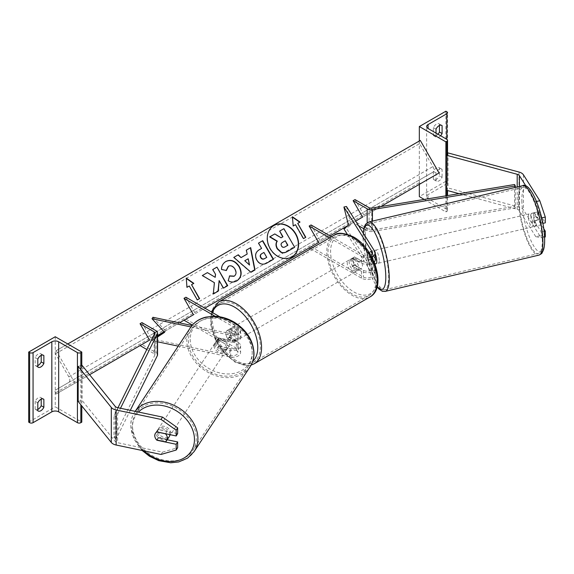 <?xml version="1.0" encoding="UTF-8"?>
<svg xmlns="http://www.w3.org/2000/svg" width="574" height="574" viewBox="0 0 574 574"><rect width="100%" height="100%" fill="white"/><g stroke="black" fill="none" stroke-linecap="round" stroke-linejoin="round"><path stroke-width="0.43" stroke-dasharray="2.87 2.15" d="M367.956 251.936A6.701 1.873 -101.9 0 0 367.152 254.82A6.701 1.873 -101.9 0 0 367.956 260.252L372.225 267.039A5.367 3.1 180 0 1 372.555 268.094A5.367 3.1 180 0 1 369.24 270.957A5.367 3.1 180 0 1 363.392 270.289L354.624 265.224A6.701 3.867 60 0 1 354.352 257.037A6.701 3.867 60 0 1 354.624 256.901L363.392 261.966A5.367 3.1 0 0 0 369.24 262.634A5.367 3.1 0 0 0 372.555 259.778A5.367 3.1 0 0 0 372.225 258.716L367.956 251.936L370.474 251.405L374.75 258.185A8.043 4.642 0 0 1 375.231 259.778M329.627 237.873L361.498 256.269L361.498 263.057L352.73 257.999A6.701 3.867 -120 0 0 352.458 258.128A6.701 3.867 -120 0 0 352.73 266.314L361.498 271.38A8.043 4.642 180 0 0 370.266 272.385A8.043 4.642 180 0 0 375.231 268.094A8.043 4.642 180 0 0 374.75 266.508L370.474 259.728A6.701 1.873 78.1 0 1 369.67 254.289A6.701 1.873 78.1 0 1 370.474 251.405M311.058 224.958L320.536 241.381L311.058 246.856L363.392 277.077A5.367 3.1 0 0 0 369.24 277.744A5.367 3.1 0 0 0 372.555 274.881A5.367 3.1 0 0 0 372.225 273.827L347.241 234.192M310.663 248.815L361.498 278.168A8.043 4.642 0 0 0 370.266 279.179A8.043 4.642 0 0 0 375.231 274.881A8.043 4.642 0 0 0 374.75 273.296L346.438 228.38L343.912 228.911M346.438 206.489L351.023 224.707L346.438 228.38M361.498 263.057A8.043 4.642 0 0 0 374.198 262.06M361.498 256.269A8.043 4.642 0 0 0 371.708 256.829M331.521 236.775L363.392 255.179A5.367 3.1 0 0 0 370.833 255.258M309.164 247.954L311.058 246.856M330.021 235.907L320.536 241.381M351.023 224.707L348.504 225.238L380.806 206.59M354.624 265.224L352.73 266.314M367.956 260.252L370.474 259.728M354.624 256.901L352.73 257.999M436.025 172.961L433.37 171.425A5.367 3.1 -60 0 1 436.405 167.924A5.367 3.1 -60 0 1 439.081 167.658A5.367 3.1 -60 0 1 439.44 167.924L439.44 175.802L442.095 177.337A5.367 3.1 -60 0 1 436.376 181.104A5.367 3.1 -60 0 1 436.025 180.839L436.025 172.961A5.367 3.1 120 0 1 439.06 169.452A5.367 3.1 120 0 1 441.736 169.187A5.367 3.1 120 0 1 442.095 169.452L442.095 177.337M445.883 111.213L445.883 181.276L419.336 196.602M419.336 140.989L419.336 184.34M433.37 171.425L433.37 179.31A5.367 3.1 120 0 0 433.722 179.576A5.367 3.1 120 0 0 439.44 175.802M439.44 125.462L439.44 124.127A5.367 3.1 -60 0 0 439.081 123.862A5.367 3.1 -60 0 0 436.405 124.127A5.367 3.1 -60 0 0 433.37 127.629L433.37 135.514A5.367 3.1 120 0 0 433.722 135.78A5.367 3.1 120 0 0 437.962 134.223M433.37 127.629L436.025 129.164M445.883 195.856L445.883 211.935L446.83 211.383A2.411 1.392 0 0 0 447.541 210.4A2.411 1.392 0 0 0 446.83 209.417L428.061 198.575A4.829 2.784 180 0 1 426.647 196.602A4.829 2.784 180 0 1 428.061 194.636L446.83 183.795A2.411 1.392 0 0 0 447.541 182.812A2.411 1.392 0 0 0 446.83 181.829L445.883 181.276M436.025 133.103L436.025 137.05A5.367 3.1 -60 0 0 436.376 137.315L433.722 135.78M440.617 135.758A5.367 3.1 -60 0 1 436.376 137.315M424.229 199.429L445.883 211.935M439.44 124.127L441.334 125.225M433.37 135.514L436.025 137.05M439.44 167.924L442.095 169.452M433.37 179.31L436.025 180.839M353.914 259.556A6.701 3.867 60 0 1 358.291 265.468A6.701 3.867 60 0 1 357.265 270.835A6.701 3.867 60 0 1 353.914 270.505A6.701 3.867 60 0 1 349.537 264.6A6.701 3.867 60 0 1 350.563 259.226A6.701 3.867 60 0 1 353.914 259.556M354.416 264.887L352.142 266.2A6.701 3.867 -120 0 0 355.428 269.629A6.701 3.867 -120 0 0 358.721 269.995L360.996 268.682L354.416 264.887A6.701 3.867 60 0 1 354.352 257.037A6.701 3.867 60 0 1 354.416 257.001L360.996 260.797A6.701 3.867 60 0 1 361.06 268.646A6.701 3.867 60 0 1 360.996 268.682M360.996 260.797L358.721 262.11A6.701 3.867 -120 0 0 355.428 258.68A6.701 3.867 -120 0 0 352.142 258.314L354.416 257.001M232.929 340.353A6.701 3.867 -120 0 0 236.223 340.719L233.948 342.032L227.369 338.237L229.643 336.924A6.701 3.867 -120 0 0 232.929 340.353M234.45 328.529A6.701 3.867 60 0 1 238.827 334.441A6.701 3.867 60 0 1 237.801 339.808A6.701 3.867 60 0 1 234.45 339.478A6.701 3.867 60 0 1 230.066 333.573A6.701 3.867 60 0 1 231.092 328.199A6.701 3.867 60 0 1 234.45 328.529M236.223 332.841A6.701 3.867 -120 0 0 232.929 329.404A6.701 3.867 -120 0 0 229.643 329.038L227.369 330.351L233.948 334.154L236.223 332.841L229.643 329.038M233.948 334.154A6.701 3.867 60 0 1 234.005 342.004A6.701 3.867 60 0 1 233.948 342.032M227.369 338.237A6.701 3.867 60 0 1 227.304 330.387A6.701 3.867 60 0 1 227.369 330.351M358.721 262.11L352.142 258.314M352.142 266.2L358.721 269.995M229.643 336.924L236.223 340.719M236.344 327.438A6.701 3.867 60 0 1 240.721 333.343A6.701 3.867 60 0 1 239.695 338.717A6.701 3.867 60 0 1 236.344 338.38A6.701 3.867 60 0 1 231.961 332.475A6.701 3.867 60 0 1 232.994 327.101A6.701 3.867 60 0 1 236.344 327.438M352.02 260.653A6.701 3.867 60 0 1 356.397 266.558A6.701 3.867 60 0 1 355.371 271.933A6.701 3.867 60 0 1 352.02 271.602A6.701 3.867 60 0 1 347.636 265.69A6.701 3.867 60 0 1 348.662 260.316A6.701 3.867 60 0 1 352.02 260.653M352.02 293.845A33.952 19.602 60 0 1 329.835 263.925A33.952 19.602 60 0 1 335.044 236.725A33.952 19.602 60 0 1 352.02 238.404A33.952 19.602 60 0 1 374.198 268.323A33.952 19.602 60 0 1 368.996 295.531A33.952 19.602 60 0 1 352.02 293.845M236.344 360.63A33.952 19.602 60 0 1 214.167 330.71A33.952 19.602 60 0 1 219.368 303.51A33.952 19.602 60 0 1 236.344 305.189A33.952 19.602 60 0 1 258.522 335.108A33.952 19.602 60 0 1 253.321 362.309A33.952 19.602 60 0 1 236.344 360.63M545.3 236.94L539.797 235.799L535.764 236.646L541.268 237.794L541.268 232.018L534.272 220.925A6.701 1.873 78.1 0 1 533.468 215.494A6.701 1.873 78.1 0 1 534.272 212.602L538.304 211.756L545.3 222.848M543.736 228.696L538.304 220.079A6.701 1.873 78.1 0 1 537.501 214.647A6.701 1.873 78.1 0 1 538.304 211.756M535.764 236.646L519.413 210.715A4.291 2.475 0 0 0 518.415 209.811A4.291 2.475 0 0 0 517.196 209.316L459.107 193.675M534.272 212.602L541.268 223.695L542.853 223.365M541.677 217.84L541.268 217.926L541.268 223.695M541.268 217.926L535.764 201.61L526.006 186.134M539.797 235.799L523.445 209.869A8.581 4.958 0 0 0 521.45 208.053A8.581 4.958 0 0 0 519.011 207.071L447.957 187.942L446.142 190.188M535.764 201.61L536.554 201.445M447.957 152.906L447.957 187.942M446.83 154.298L447.541 153.423M541.268 237.794L544.568 237.098M541.268 232.018L544.087 231.422M534.272 220.925L538.304 220.079M530.878 216.204A6.701 1.758 -103.3 0 0 532.32 223.099A6.701 1.758 -103.3 0 0 534.71 226.371A6.701 1.758 -103.3 0 0 535.463 223.48A6.701 1.758 -103.3 0 0 534.021 216.592A6.701 1.758 -103.3 0 0 531.632 213.32A6.701 1.758 -103.3 0 0 530.878 216.204M533.461 212.932L537.996 211.863A6.701 1.758 -103.3 0 0 537.429 214.662A6.701 1.758 -103.3 0 0 538.269 219.684L541.447 224.735A6.701 1.758 -103.3 0 0 542.014 221.937A6.701 1.758 -103.3 0 0 541.182 216.915L536.647 217.984A6.701 1.758 -103.3 0 0 533.648 212.846A6.701 1.758 -103.3 0 0 533.461 212.932L536.647 217.984M537.996 211.863L541.182 216.915M533.734 220.753A6.701 1.758 -103.3 0 0 536.726 225.891A6.701 1.758 -103.3 0 0 536.912 225.804L533.734 220.753L538.269 219.684M541.447 224.735L536.912 225.804M375.231 253.765A6.701 1.758 -103.3 0 0 372.942 250.745A6.701 1.758 -103.3 0 0 372.189 253.636A6.701 1.758 -103.3 0 0 373.631 260.524A6.701 1.758 -103.3 0 0 376.02 263.796M370.739 251.312L373.925 256.356A6.701 1.758 -103.3 0 0 370.926 251.218A6.701 1.758 -103.3 0 0 370.739 251.312L367.719 252.022A6.701 1.758 -103.3 0 0 367.152 254.82A6.701 1.758 -103.3 0 0 367.984 259.843L371.005 259.132A6.701 1.758 -103.3 0 0 374.004 264.27A6.701 1.758 -103.3 0 0 374.191 264.183L371.005 259.132M373.925 256.356L370.897 257.073A6.701 1.758 -103.3 0 1 371.737 262.096A6.701 1.758 -103.3 0 1 371.17 264.894L374.191 264.183M367.719 252.022L370.897 257.073M371.17 264.894L367.984 259.843M379.292 260.316A6.701 1.758 -103.3 0 0 377.85 253.421A6.701 1.758 -103.3 0 0 375.461 250.149A6.701 1.758 -103.3 0 0 374.707 253.041A6.701 1.758 -103.3 0 0 376.149 259.929A6.701 1.758 -103.3 0 0 378.539 263.201A6.701 1.758 -103.3 0 0 379.292 260.316M528.36 216.8A6.701 1.758 76.7 0 1 529.113 213.915A6.701 1.758 76.7 0 1 531.502 217.18A6.701 1.758 76.7 0 1 532.945 224.075A6.701 1.758 76.7 0 1 532.191 226.967A6.701 1.758 76.7 0 1 529.802 223.695A6.701 1.758 76.7 0 1 528.36 216.8M542.265 238.856A33.952 8.897 76.7 0 1 538.448 253.486A33.952 8.897 76.7 0 1 526.351 236.926A33.952 8.897 76.7 0 1 519.039 202.019A33.952 8.897 76.7 0 1 522.864 187.397A33.952 8.897 76.7 0 1 534.961 203.949A33.952 8.897 76.7 0 1 542.265 238.856M365.387 238.26A33.952 8.897 -103.3 0 0 372.698 273.167A33.952 8.897 -103.3 0 0 384.795 289.719A33.952 8.897 -103.3 0 0 388.612 275.097A33.952 8.897 -103.3 0 0 381.301 240.19A33.952 8.897 -103.3 0 0 369.204 223.63A33.952 8.897 -103.3 0 0 365.387 238.26M167.228 439.763L158.431 437.919A6.701 5.144 32.2 0 1 156.228 433.291A6.701 5.144 32.2 0 1 156.853 431.038A6.701 5.144 32.2 0 1 158.431 429.596L177.646 433.635M156.738 440.014A6.701 5.144 32.2 0 1 155.274 437.897M158.431 437.919L157.068 440.086M161.057 454.457L162.528 452.133L117.613 442.69A4.291 2.475 180 0 1 116.041 442.116A4.291 2.475 180 0 1 115.187 441.413L82.053 400.394L78.164 401.434M162.528 452.133L177.646 447.727M80.848 365.681L78.164 366.406M82.053 365.358L82.053 400.394M158.431 429.596L156.967 431.921M169.768 434.611L169.768 434.611A6.701 5.259 -146.6 0 0 164.996 428.168A6.701 5.259 -146.6 0 0 157.872 429.596A6.701 5.259 -146.6 0 0 157.168 431.964A6.701 5.259 -146.6 0 0 161.947 438.414A6.701 5.259 -146.6 0 0 169.065 436.979M165.412 441.837L167.063 439.34L158.316 437.503A6.701 5.259 -146.6 0 0 167.063 439.34M158.316 437.503L156.666 440M156.853 431.985L156.767 431.964A6.701 5.259 -146.6 0 0 155.489 433.212A6.701 5.259 -146.6 0 0 155.446 433.277M156.767 431.964L158.417 429.467L167.156 431.304A6.701 5.259 -146.6 0 0 158.417 429.467M167.156 431.304L165.556 433.729M214.927 344.422A6.701 5.259 -146.6 0 0 219.706 350.872A6.701 5.259 -146.6 0 0 226.823 349.444A6.701 5.259 -146.6 0 0 227.534 347.069A6.701 5.259 -146.6 0 0 222.755 340.626A6.701 5.259 -146.6 0 0 215.637 342.054A6.701 5.259 -146.6 0 0 214.927 344.422M217.639 339.7L226.386 341.537A6.701 5.259 -146.6 0 0 217.639 339.7L218.744 338.036A6.701 5.259 -146.6 0 0 217.467 339.277A6.701 5.259 -146.6 0 0 216.764 341.645A6.701 5.259 -146.6 0 0 218.644 346.065L217.546 347.736A6.701 5.259 -146.6 0 0 226.285 349.573L217.546 347.736M226.823 349.444L228.66 346.66A6.701 5.259 -146.6 0 1 227.39 347.909L226.285 349.573M228.66 346.66A6.701 5.259 -146.6 0 0 229.363 344.292A6.701 5.259 -146.6 0 0 227.483 339.873L226.386 341.537M218.744 338.036L227.483 339.873M227.39 347.909L218.644 346.065M214.016 345.813A6.701 5.259 -146.6 0 0 218.794 352.264A6.701 5.259 -146.6 0 0 225.912 350.829A6.701 5.259 -146.6 0 0 226.615 348.461A6.701 5.259 -146.6 0 0 221.837 342.018A6.701 5.259 -146.6 0 0 214.719 343.446A6.701 5.259 -146.6 0 0 214.016 345.813M170.686 433.226A6.701 5.259 33.4 0 1 169.983 435.594A6.701 5.259 33.4 0 1 162.865 437.022A6.701 5.259 33.4 0 1 158.087 430.579A6.701 5.259 33.4 0 1 158.79 428.211A6.701 5.259 33.4 0 1 165.908 426.776A6.701 5.259 33.4 0 1 170.686 433.226M196.294 438.601A33.952 26.619 33.4 0 1 192.728 450.597A33.952 26.619 33.4 0 1 156.68 457.837A33.952 26.619 33.4 0 1 132.486 425.198A33.952 26.619 33.4 0 1 136.052 413.201A33.952 26.619 33.4 0 1 172.1 405.962A33.952 26.619 33.4 0 1 196.294 438.601M252.216 353.842A33.952 26.619 -146.6 0 0 228.022 321.203A33.952 26.619 -146.6 0 0 191.974 328.443A33.952 26.619 -146.6 0 0 188.408 340.432A33.952 26.619 -146.6 0 0 212.602 373.078A33.952 26.619 -146.6 0 0 248.65 365.839A33.952 26.619 -146.6 0 0 252.216 353.842M41.213 399.167L41.213 397.832A5.367 3.1 120 0 0 40.862 397.567A5.367 3.1 120 0 0 38.178 397.832A5.367 3.1 120 0 0 35.15 401.334L37.805 402.869M55.248 336.744L55.248 406.808L81.795 422.134M28.7 422.134L55.248 406.808M35.15 401.334L35.15 409.219L37.805 410.754M37.805 409.413A5.367 3.1 -60 0 1 35.502 409.484A5.367 3.1 -60 0 1 35.15 409.219M41.213 355.378L41.213 354.036A5.367 3.1 120 0 0 40.862 353.771A5.367 3.1 120 0 0 38.178 354.036A5.367 3.1 120 0 0 35.15 357.545L37.805 359.073M37.805 365.624A5.367 3.1 -60 0 1 35.502 365.688A5.367 3.1 -60 0 1 35.15 365.423L35.15 357.545M81.795 365.423L81.795 405.933M35.15 365.423L37.805 366.958M41.213 354.036L43.115 355.134M41.213 397.832L43.115 398.93M218.967 346.273L230.719 348.741A5.367 3.1 0 0 0 237.916 345.828A5.367 3.1 0 0 0 236.344 343.639L227.577 338.574A6.701 3.867 60 0 1 227.304 330.387A6.701 3.867 60 0 1 227.577 330.258L236.344 335.316A5.367 3.1 180 0 1 237.916 337.505A5.367 3.1 180 0 1 230.719 340.418L218.967 337.95A6.701 5.144 -147.8 0 0 217.395 339.392A6.701 5.144 -147.8 0 0 216.764 341.645A6.701 5.144 -147.8 0 0 218.967 346.273L218.055 347.722A6.701 5.144 32.2 0 1 215.846 343.101A6.701 5.144 32.2 0 1 216.477 340.848A6.701 5.144 32.2 0 1 218.055 339.406L229.801 341.874A8.043 4.642 180 0 0 240.599 337.505A8.043 4.642 180 0 0 238.239 334.226L229.471 329.16A6.701 3.867 -120 0 0 229.198 329.289A6.701 3.867 -120 0 0 229.471 337.483L238.239 342.542L238.239 349.329A8.043 4.642 180 0 1 240.599 352.615A8.043 4.642 180 0 1 229.801 356.978L178.234 346.144M192.398 325.056L236.344 350.427A5.367 3.1 180 0 1 237.916 352.615A5.367 3.1 180 0 1 230.719 355.528L152.928 339.177L157.57 336.12M152.928 317.286L165.527 330.882L164.121 331.808M215.128 316.281L236.344 328.529A5.367 3.1 180 0 1 237.916 330.717A5.367 3.1 180 0 1 230.719 333.63L192.025 325.501M157.57 341.803L152.01 340.633L152.928 339.177M238.239 342.542A8.043 4.642 0 0 1 240.599 345.828A8.043 4.642 0 0 1 229.801 350.19L218.055 347.722M157.57 336.967L152.01 340.633M219.82 316.798L238.239 327.438A8.043 4.642 180 0 1 240.599 330.717A8.043 4.642 180 0 1 229.801 335.087L190.934 326.915M185.904 297.217L195.382 313.641L185.904 319.115L238.239 349.329M185.904 319.115L184.003 320.213M195.382 313.641L204.868 308.166M164.609 332.332L165.527 330.882M227.577 338.574L229.471 337.483M218.967 337.95L218.055 339.406M227.577 330.258L229.471 329.16M514.584 184.527L514.584 206.425L371.701 229.987A2.683 1.55 180 0 1 369.068 229.593L355.012 221.478M355.012 199.58L364.497 216.003M515.323 187.411L515.323 207.91L372.44 231.473A5.367 3.1 180 0 1 367.173 230.691L363.737 228.703M358.556 225.711L353.118 222.576M514.584 206.425L515.323 207.91M117.971 407.734L113.975 415.82L113.975 437.718L154.786 355.22A2.683 1.55 0 0 0 154.887 354.797A2.683 1.55 0 0 0 154.105 353.699L146.793 349.48M157.57 354.797A5.367 3.1 0 0 0 155.999 352.608L141.943 344.493L140.049 345.591M141.943 322.595L151.428 339.019L141.943 344.493M113.975 415.82L116.551 416.243L120.497 408.265M116.551 416.243L116.551 438.141L130.312 410.331M113.975 437.718L116.551 438.141M157.57 335.474L151.428 339.019M273.769 225.611A18.088 14.773 60 0 0 273.64 225.682A18.088 14.773 60 0 0 269.895 248.736A18.088 14.773 60 0 0 291.728 257.016L291.728 257.016A18.088 14.773 60 0 0 291.865 256.937M74.972 383.159L56.195 350.649L55.527 351.037A2.411 1.392 -120 0 0 55.527 353.821L68.801 376.817A4.829 2.784 60 0 1 68.801 382.384L55.527 390.055A2.411 1.392 -120 0 0 55.527 392.838L56.195 394.001L89.609 374.707M164.049 331.729L179.432 322.853M56.195 350.649L67.768 343.969M56.195 394.001L439.06 172.961M420.283 140.443L419.616 140.831A2.411 1.392 -120 0 0 419.616 143.615L432.889 166.611A4.829 2.784 60 0 1 432.889 172.186L419.616 179.849A2.411 1.392 -120 0 0 419.616 182.632L420.283 183.795M55.527 351.037L419.616 140.831L55.527 351.037M68.801 382.384L432.889 172.186M55.527 390.055L419.616 179.849L55.527 390.055M282.953 236.739L280.837 237.959L274.523 234.084L269.658 236.897M279.43 231.25L283.642 228.818L294.663 247.286M246.081 250.293L247.186 254.052M250.982 272.263L255.007 269.938M250.716 272.42L233.561 257.525M249.26 265.166L247.925 258.939L244.546 260.89M273.461 259.261L266.695 263.172C262.605 265.375 259.24 264.406 256.614 260.28L256.585 260.23C254.325 255.645 255.208 252.158 259.247 249.776L259.513 249.618M258.264 243.261L261.593 248.42M266.759 257.36L263.653 252.61L261.665 253.758M226.127 270.397L221.356 269.672C221.126 266.329 222.554 263.638 225.654 261.593L225.776 261.529M236.761 280.944L236.632 281.023C233.525 282.616 230.633 282.559 227.957 280.858L228.23 280.708M227.957 280.858L229.657 275.879M233.962 276.295C236.072 274.702 236.33 272.37 234.752 269.299L234.716 269.242C232.814 266.279 230.655 265.324 228.23 266.372M202.098 275.692L214.418 282.702M214.145 282.853L213.284 294.003M212.495 269.687L215.537 274.336M215.272 274.487L214.941 277.472M218.873 280.729L223.221 288.263L227.699 285.68M213.019 294.161L218.271 291.126M189.277 285.988L197.054 300.08L199.601 298.609M189.011 286.146L187.002 287.301M186.737 287.459L186.234 278.089M191.286 284.826L193.833 283.362M292.46 217.144L292.431 216.778M292.159 216.936L293.199 225.991M297.483 223.523L300.023 222.052M292.927 226.149L295.201 224.836L303.251 238.77L305.791 237.299M282.508 242.386L282.243 242.537C280.801 243.448 280.478 244.617 281.253 246.052L281.289 246.103C282.186 247.538 283.369 247.839 284.84 246.992L287.868 245.249M372.225 254.045L372.225 258.716M372.225 267.039L372.225 273.827M363.392 270.289L363.392 277.077M374.75 251.398L374.75 258.185M374.75 266.508L374.75 273.296M363.392 255.179L363.392 261.966M361.498 271.38L361.498 278.168M428.061 198.575L428.061 194.636M446.83 209.417L446.83 183.795M446.83 111.758L446.83 181.829M446.83 155.339L446.83 190.374M446.83 195.698L446.83 211.383M334.183 235.24A35.667 20.592 -120 0 0 328.715 263.818A35.667 20.592 -120 0 0 352.02 295.251A35.667 20.592 -120 0 0 369.85 297.016M353.914 238.095A32.983 19.042 60 0 1 377.24 278.498A32.983 19.042 60 0 1 353.914 291.965A32.983 19.042 60 0 1 330.588 251.563A32.983 19.042 60 0 1 353.914 238.095M254.174 363.801A35.667 20.592 60 0 1 236.344 362.029A35.667 20.592 60 0 1 213.04 330.602A35.667 20.592 60 0 1 218.507 302.017M212.394 312.514A32.983 19.042 -120 0 0 234.45 360.938A32.983 19.042 -120 0 0 252.754 361.268M519.413 186.442L519.413 210.715M519.011 172.035L519.011 207.071M517.196 186.966L517.196 209.316M523.445 174.833L523.445 209.869M521.888 201.948A32.983 8.646 76.7 0 1 532.256 193.115A32.983 8.646 76.7 0 1 544.453 237.736A32.983 8.646 76.7 0 1 534.093 246.569A32.983 8.646 76.7 0 1 521.888 201.948M522.469 185.725A35.667 9.349 -103.3 0 0 518.458 201.087A35.667 9.349 -103.3 0 0 526.128 237.758A35.667 9.349 -103.3 0 0 538.842 255.15M385.19 291.391A35.667 9.349 76.7 0 1 372.476 273.999A35.667 9.349 76.7 0 1 364.799 237.327A35.667 9.349 76.7 0 1 368.809 221.959M363.328 233.281A32.983 8.646 -103.3 0 0 363.199 239.372A32.983 8.646 -103.3 0 0 377.204 286.534M117.613 407.662L117.613 442.69M115.187 406.378L115.187 441.413M144.11 450.899A32.983 25.859 33.4 0 1 132.472 426.776A32.983 25.859 33.4 0 1 138.442 412.039M135.242 411.364A35.667 27.961 -146.6 0 0 134.617 412.254A35.667 27.961 -146.6 0 0 130.872 424.86A35.667 27.961 -146.6 0 0 156.286 459.15A35.667 27.961 -146.6 0 0 194.156 451.544M250.085 366.779A35.667 27.961 33.4 0 1 212.215 374.384A35.667 27.961 33.4 0 1 186.794 340.095A35.667 27.961 33.4 0 1 190.539 327.496M190.231 339.234A32.983 25.859 -146.6 0 0 220.897 373.2A32.983 25.859 -146.6 0 0 252.23 352.264A32.983 25.859 -146.6 0 0 221.564 318.297A32.983 25.859 -146.6 0 0 190.231 339.234M80.848 369.721L80.848 404.756M230.719 348.741L230.719 355.528M230.719 333.63L230.719 340.418M236.344 343.639L236.344 350.427M229.801 350.19L229.801 356.978M229.801 335.087L229.801 341.874M238.239 327.438L238.239 334.226M236.344 328.529L236.344 335.316M369.068 207.695L369.068 229.593M367.173 222.676L367.173 230.691M372.44 221.105L372.44 231.473M371.701 208.089L371.701 229.987M154.105 334.707L154.105 353.699M155.999 330.71L155.999 352.608M154.786 333.329L154.786 355.22M55.527 392.838L419.616 182.632M55.527 353.821L419.616 143.615M68.801 376.817L432.889 166.611M372.555 268.094L372.555 274.881M372.555 259.778L372.555 252.991M375.231 268.094L375.231 274.881M350.563 259.226L352.458 258.128M447.541 210.4L447.541 195.583M447.541 190.561L447.541 155.525M426.647 196.602L426.647 126.538M447.541 182.812L447.541 112.741M439.081 123.862L441.736 125.397M436.376 181.104L433.722 179.576M439.081 167.658L441.736 169.187M251.089 365.107L247.387 365.695L235.003 362.165L223.932 352.788L215.293 339.507L210.751 324.949L211.318 311.89M357.265 270.835L361.06 268.646M237.801 339.808L234.005 342.004M229.198 329.289L231.092 328.199M239.695 338.717L355.371 271.933M232.994 327.101L348.662 260.316M219.368 303.51L335.044 236.725M253.321 362.309L368.996 295.531M363.134 232.972L363.041 238.87L364.282 250.809L365.918 259.032L368.544 268.575L373.186 280.37L377.096 286.943M531.632 213.32L533.648 212.846M536.726 225.891L534.71 226.371M372.942 250.745L370.926 251.218M374.98 264.04L374.004 264.27M375.461 250.149L529.113 213.915M384.795 289.719L538.448 253.486M369.204 223.63L522.864 187.397M378.539 263.201L532.191 226.967M156.853 431.038L155.389 433.37M135.213 411.357L134.617 412.254C132.085 416.143 130.786 420.505 130.707 425.356L133.649 438.565L142.158 450.49M155.489 433.212L157.872 429.596M215.637 342.054L217.467 339.277M225.912 350.829L169.983 435.594M191.974 328.443L136.052 413.201M248.65 365.839L192.728 450.597M214.719 343.446L158.79 428.211M35.502 365.688L38.157 367.224M40.862 353.771L43.516 355.306M35.502 409.484L38.157 411.02M40.862 397.567L43.516 399.102M237.916 345.828L237.916 352.615M240.599 330.717L240.599 337.505M237.916 337.505L237.916 330.717M240.599 345.828L240.599 352.615M217.395 339.392L216.477 340.848M154.887 354.797L154.887 332.898"/><path stroke-width="0.86" d="M370.833 255.258A5.367 3.1 0 0 0 372.555 252.991A5.367 3.1 0 0 0 372.225 251.929L343.912 207.013L348.504 225.238L343.912 228.911L347.241 234.192M371.708 256.829A8.043 4.642 0 0 0 375.231 252.991A8.043 4.642 0 0 0 374.75 251.398L346.438 206.489L343.912 207.013M374.198 262.06A8.043 4.642 0 0 0 375.231 259.778L375.231 252.991M204.868 308.166L318.642 242.479L309.164 226.056L311.058 224.958L331.521 236.775M318.642 242.479L309.164 247.954L310.663 248.815M309.164 226.056L329.627 237.873M419.336 126.538L445.883 141.864L446.83 141.319A2.411 1.392 0 0 0 447.541 140.329A2.411 1.392 0 0 0 446.83 139.346L428.061 128.504A4.829 2.784 180 0 1 426.647 126.538A4.829 2.784 180 0 1 428.061 124.565L446.83 113.724A2.411 1.392 0 0 0 447.541 112.741A2.411 1.392 0 0 0 446.83 111.758L445.883 111.213L419.336 126.538L419.336 140.989M419.336 184.34L419.336 196.602L424.229 199.429M437.962 134.223A5.367 3.1 120 0 0 439.44 132.013L439.44 125.462M441.334 125.225L442.095 125.663A5.367 3.1 120 0 0 441.736 125.397A5.367 3.1 120 0 0 439.06 125.663A5.367 3.1 120 0 0 436.025 129.164L436.025 133.103M442.095 125.663L442.095 133.541A5.367 3.1 -60 0 1 440.617 135.758M445.883 141.864L445.883 195.856M439.44 132.013L442.095 133.541M526.006 186.134L519.413 175.68A4.291 2.475 0 0 0 518.415 174.776A4.291 2.475 0 0 0 517.196 174.281L446.142 155.152L446.142 190.188L459.107 193.675M536.554 201.445L539.797 200.764L545.3 217.08L545.3 222.848L542.853 223.365M545.3 217.08L541.677 217.84M539.797 200.764L523.445 174.833A8.581 4.958 0 0 0 521.45 173.025A8.581 4.958 0 0 0 519.011 172.035L447.957 152.906L447.541 153.423M446.142 155.152L446.83 154.298M544.568 237.098L545.3 236.94L545.3 231.171L543.736 228.696M544.087 231.422L545.3 231.171M374.98 264.04L376.02 263.796A6.701 1.758 -103.3 0 0 376.774 260.905A6.701 1.758 -103.3 0 0 375.231 253.765M155.274 437.897A6.701 5.144 32.2 0 1 154.758 435.623A6.701 5.144 32.2 0 1 155.389 433.37A6.701 5.144 32.2 0 1 156.967 431.921L176.182 435.96L176.182 430.191L177.646 427.86L162.528 417.097L117.613 407.662A4.291 2.475 180 0 1 116.041 407.081A4.291 2.475 180 0 1 115.187 406.378L82.053 365.358L80.848 365.681M177.646 427.86L177.646 433.635L176.182 435.96M177.646 441.951L176.182 444.283L176.182 450.052L177.646 447.727L177.646 441.951L167.228 439.763M162.528 417.097L161.057 419.429L116.142 409.987A8.581 4.958 180 0 1 113.006 408.832A8.581 4.958 180 0 1 111.299 407.425L78.164 366.406L78.164 401.434L111.299 442.461A8.581 4.958 180 0 0 113.006 443.867A8.581 4.958 180 0 0 116.142 445.022L161.057 454.457L176.182 450.052M161.057 419.429L176.182 430.191M176.182 444.283L156.967 440.244M155.446 433.277A6.701 5.259 -146.6 0 0 154.786 435.58A6.701 5.259 -146.6 0 0 156.666 440L165.412 441.837A6.701 5.259 -146.6 0 0 166.682 440.595L169.065 436.979A6.701 5.259 -146.6 0 0 169.768 434.611M166.682 440.595A6.701 5.259 -146.6 0 0 167.386 438.227A6.701 5.259 -146.6 0 0 165.506 433.801L156.853 431.985M37.805 402.869A5.367 3.1 -60 0 1 40.833 399.368A5.367 3.1 -60 0 1 43.516 399.102A5.367 3.1 -60 0 1 43.868 399.368L43.868 407.246A5.367 3.1 120 0 1 38.157 411.02A5.367 3.1 120 0 1 37.805 410.754L37.805 402.869M81.795 352.07L80.848 352.615A2.411 1.392 180 0 1 77.433 352.615L58.663 341.774A4.829 2.784 0 0 0 51.832 341.774L33.062 352.615A2.411 1.392 180 0 1 29.647 352.615L28.7 352.07L55.248 336.744L81.795 352.07L81.795 365.423M28.7 352.07L28.7 422.134L29.647 422.686A2.411 1.392 180 0 0 33.062 422.686L51.832 411.845A4.829 2.784 0 0 1 58.663 411.845L77.433 422.686A2.411 1.392 180 0 0 80.848 422.686L81.795 422.134L81.795 405.933M41.213 399.167L41.213 405.718A5.367 3.1 -60 0 1 37.805 409.413M37.805 365.624A5.367 3.1 -60 0 0 41.213 361.921L41.213 355.378M37.805 359.073A5.367 3.1 -60 0 1 40.833 355.571A5.367 3.1 -60 0 1 43.516 355.306A5.367 3.1 -60 0 1 43.868 355.571L43.868 363.457A5.367 3.1 120 0 1 38.157 367.224A5.367 3.1 120 0 1 37.805 366.958L37.805 359.073M41.213 361.921L43.868 363.457M43.115 355.134L43.868 355.571M41.213 405.718L43.868 407.246M43.115 398.93L43.868 399.368M164.121 331.808L157.57 336.12M192.025 325.501L152.928 317.286L152.01 318.735L164.609 332.332L157.57 336.967M178.234 346.144L157.57 341.803M190.934 326.915L152.01 318.735M219.82 316.798L185.904 297.217L184.003 298.315L215.128 316.281M184.003 298.315L193.488 314.739L184.003 320.213L192.398 325.056M353.118 200.678L367.173 208.793A5.367 3.1 180 0 0 372.44 209.582L515.323 186.012L514.584 184.527L371.701 208.089A2.683 1.55 180 0 1 369.068 207.695L355.012 199.58L353.118 200.678L362.603 217.101L355.65 221.112L362.603 217.101M363.737 228.703L358.556 225.711M515.323 186.012L515.323 187.411M117.971 407.734L154.786 333.329A2.683 1.55 0 0 0 154.887 332.898A2.683 1.55 0 0 0 154.105 331.808L140.049 323.693L149.534 340.117L140.049 345.591L146.793 349.48M120.497 408.265L157.362 333.752A5.367 3.1 0 0 0 157.57 332.898A5.367 3.1 0 0 0 155.999 330.71L141.943 322.595L140.049 323.693M130.312 410.331L157.362 355.65A5.367 3.1 0 0 0 157.57 354.797L157.57 332.898M291.865 256.937A18.088 14.773 60 0 0 295.474 233.97A18.088 14.773 60 0 0 273.769 225.611M291.994 256.865L291.994 256.865A18.088 14.773 60 0 0 295.746 233.812A18.088 14.773 60 0 0 273.906 225.532L273.906 225.532A18.088 14.773 60 0 0 270.16 248.585A18.088 14.773 60 0 0 291.994 256.865L291.728 257.016M89.609 374.707L149.534 340.117M157.57 335.474L164.049 331.729M179.432 322.853L193.488 314.739M330.021 235.907L348.504 225.238M380.806 206.59L439.06 172.961L420.283 140.443L67.768 343.969M295.474 224.678L303.517 238.612L305.791 237.299L297.748 223.365L300.023 222.052L292.431 216.778L293.199 225.991L295.474 224.678M221.621 269.515C221.392 266.171 222.827 263.48 225.919 261.443L225.919 261.443C230.942 259.111 235.397 260.811 239.293 266.53L239.322 266.587C242.372 272.729 241.568 277.486 236.904 280.865C233.79 282.458 230.899 282.408 228.23 280.708L229.657 275.879L234.235 276.144C236.337 274.551 236.596 272.219 235.017 269.141L234.988 269.091C233.08 266.121 230.92 265.166 228.502 266.214L226.378 270.447L221.621 269.515M236.904 280.865L236.632 281.023C241.302 277.644 242.106 272.88 239.049 266.738L239.322 266.587M241.31 257.446L247.186 254.052L246.354 250.142L250.695 247.638L255.007 269.938L250.982 272.263L233.826 257.374L238.303 254.784L241.044 257.604L246.92 254.21M256.879 260.13L256.851 260.072C254.591 255.487 255.48 252 259.513 249.618L261.593 248.42L258.53 243.111L262.734 240.685L273.461 259.261L266.96 263.014C262.87 265.217 259.513 264.255 256.879 260.13M259.513 249.618L261.328 248.571M218.271 291.126L219.139 280.571L223.494 288.112L227.699 285.68L216.972 267.104L212.767 269.529L215.537 274.336L215.214 277.321L207.415 272.621L202.364 275.534L214.418 282.702L213.284 294.003L218.271 291.126M193.833 283.362L191.558 284.675L199.601 298.609L197.327 299.922L189.277 285.988L187.002 287.301L186.234 278.089L193.833 283.362M294.39 247.437L287.201 251.591C284.883 252.883 282.839 253.163 281.088 252.424L277.206 248.815C275.663 245.923 275.606 243.412 277.034 241.288L269.658 236.897L274.788 233.934L281.109 237.801L282.953 236.739L279.696 231.1L283.908 228.667L294.663 247.286L287.474 251.434C285.149 252.725 283.111 253.005 281.353 252.273L277.472 248.657C275.936 245.765 275.872 243.261 277.299 241.137L269.923 236.739M282.688 236.89L279.696 231.1M246.354 250.142L250.695 247.638M250.422 247.789L254.741 270.096M233.826 257.374L238.303 254.784M238.038 254.942L241.044 257.604M244.811 260.732L249.525 265.016L248.198 258.781L244.811 260.732L249.525 265.016M258.53 243.111L262.734 240.685M262.469 240.836L273.195 259.419M261.665 253.758L261.931 253.6C260.424 254.576 260.087 255.839 260.919 257.41L260.948 257.461C261.931 259.039 263.208 259.391 264.786 258.501L266.759 257.36L263.925 252.452L261.665 253.758C260.158 254.727 259.821 255.997 260.653 257.561L260.682 257.618C261.658 259.197 262.942 259.541 264.521 258.659L266.494 257.518M225.654 261.593C230.676 259.269 235.132 260.969 239.021 266.688L239.049 266.738M229.392 276.037L233.962 276.295M228.23 266.372L226.113 270.605M215.214 277.321L207.415 272.621M207.142 272.779L202.364 275.534M227.426 285.838L216.972 267.104M216.699 267.262L212.767 269.529M218.005 291.283L219.139 280.571M199.329 298.767L191.558 284.675M186.27 278.455L193.56 283.513M299.757 222.203L292.46 217.144M305.526 237.457L297.748 223.365M285.106 246.842L287.868 245.249L285.285 240.779L282.508 242.386C281.073 243.29 280.743 244.459 281.525 245.894L281.554 245.952C282.458 247.387 283.642 247.681 285.106 246.842M287.603 245.399L285.285 240.779M285.02 240.937L282.508 242.386M372.225 251.929L372.225 254.045M428.061 124.565L428.061 128.504M446.83 113.724L446.83 139.346M446.83 141.319L446.83 155.339M446.83 190.374L446.83 195.698M369.85 297.016A35.667 20.592 -120 0 0 375.317 268.431A35.667 20.592 -120 0 0 352.02 237.005A35.667 20.592 -120 0 0 334.183 235.24C337.526 232.161 343.919 232.707 353.362 236.868C374.549 248.119 387.185 288.019 369.85 297.016L254.174 363.801L251.089 365.107M334.183 235.24L218.507 302.017A35.667 20.592 60 0 1 236.344 303.789A35.667 20.592 60 0 1 259.642 335.216A35.667 20.592 60 0 1 254.174 363.801M252.754 361.268A32.983 19.042 -120 0 0 255.437 334.384A32.983 19.042 -120 0 0 234.45 307.068A32.983 19.042 -120 0 0 212.394 312.514M519.413 175.68L519.413 186.442M517.196 174.281L517.196 186.966M542.853 239.788A35.667 9.349 -103.3 0 0 535.176 203.117A35.667 9.349 -103.3 0 0 522.469 185.725C531.05 181.219 544.023 215.085 544.618 238.239C544.798 243.154 544.41 247.114 543.434 250.121L542.114 252.825C542.086 253.364 540.995 254.146 538.842 255.15A35.667 9.349 -103.3 0 0 542.853 239.788M522.469 185.725L368.809 221.959A35.667 9.349 76.7 0 1 381.523 239.358A35.667 9.349 76.7 0 1 389.201 276.029A35.667 9.349 76.7 0 1 385.19 291.391L538.842 255.15M377.204 286.534A32.983 8.646 -103.3 0 0 385.764 275.168A32.983 8.646 -103.3 0 0 374.987 233.001A32.983 8.646 -103.3 0 0 363.328 233.281M116.142 409.987L116.142 445.022M111.299 407.425L111.299 442.461M138.442 412.039A32.983 25.859 33.4 0 1 173.248 409.133A32.983 25.859 33.4 0 1 194.464 439.806A32.983 25.859 33.4 0 1 176.749 460.822A32.983 25.859 33.4 0 1 144.11 450.899M142.158 450.49L149.484 456.251L158.797 460.685L170.743 462.788L178.715 461.941L187.605 458.117L194.156 451.544A35.667 27.961 -146.6 0 0 197.901 438.945A35.667 27.961 -146.6 0 0 173.118 404.921A35.667 27.961 -146.6 0 0 135.242 411.364M135.213 411.357L190.539 327.496A35.667 27.961 33.4 0 1 228.416 319.89A35.667 27.961 33.4 0 1 253.83 354.18A35.667 27.961 33.4 0 1 250.085 366.779L194.156 451.544M33.062 352.615L33.062 422.686M51.832 341.774L51.832 411.845M29.647 352.615L29.647 422.686M80.848 352.615L80.848 369.721M80.848 404.756L80.848 422.686M77.433 352.615L77.433 422.686M58.663 341.774L58.663 411.845M367.173 208.793L367.173 222.676M372.44 209.582L372.44 221.105M154.105 331.808L154.105 334.707M157.362 333.752L157.362 355.65M447.541 195.583L447.541 190.561M447.541 155.525L447.541 140.329M218.507 302.017L211.318 311.89M368.809 221.959L365.545 224.283L364.189 227.074L363.134 232.972M377.096 286.943L378.818 288.937L382.262 291.226L385.19 291.391M190.539 327.496C194.134 322.201 199.278 318.735 205.987 317.099L213.958 316.245C221.37 316.41 228.459 318.592 235.218 322.789C247.286 330.875 253.543 341.178 253.995 353.684C253.916 358.535 252.617 362.897 250.085 366.779"/></g></svg>
